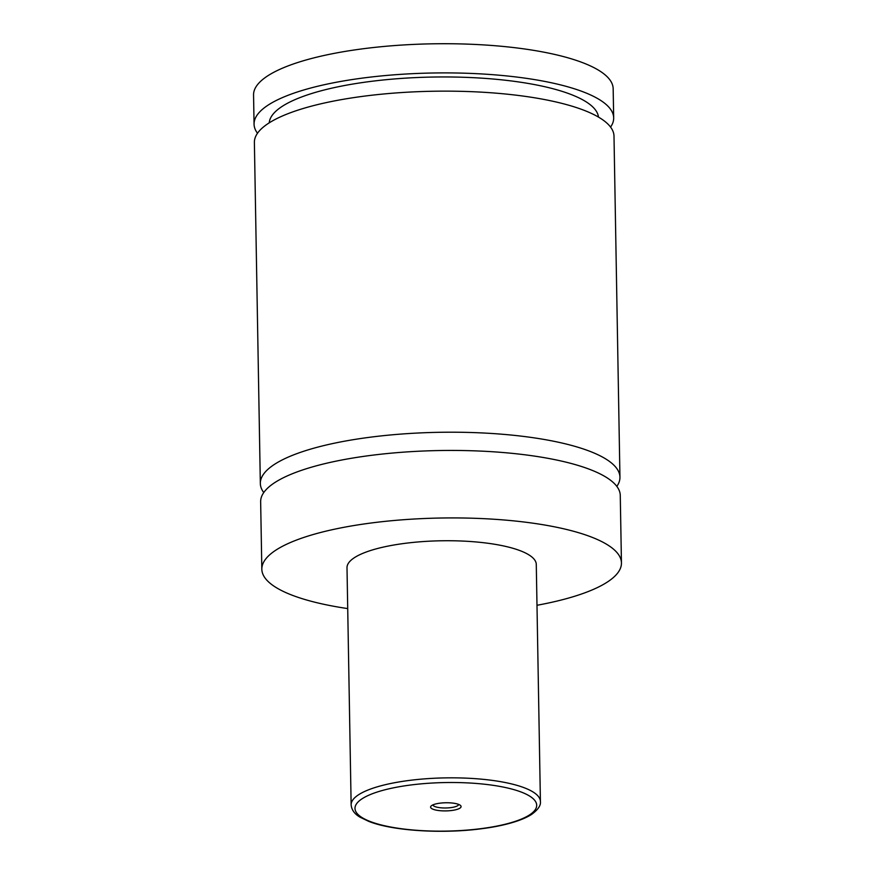 <?xml version="1.0" encoding="UTF-8"?>
<svg xmlns="http://www.w3.org/2000/svg" width="875" height="875" viewBox="0 0 875 875"><rect width="100%" height="100%" fill="white"/><g stroke="black" fill="none" stroke-linecap="round" stroke-linejoin="round"><path stroke-width="1.31" d="M263.758 492.559A179.834 48.059 -1 0 1 260.334 483.492A179.834 48.059 -1 0 1 387.669 435.236A179.834 48.059 -1 0 1 589.794 451.281A179.834 48.059 -1 0 1 619.948 477.214A179.834 48.059 -1 0 1 616.842 486.391M433.158 809.287A15.236 4.069 179 0 0 452.287 810.414A15.236 4.069 179 0 0 460.458 805.438A15.236 4.069 179 0 0 458.522 804.366A15.236 4.069 179 0 0 443.483 802.845A15.236 4.069 179 0 0 431.178 805.952A15.236 4.069 179 0 0 433.158 809.287M432.939 804.869A12.873 3.445 179 0 0 435.094 806.63A12.873 3.445 179 0 0 449.378 807.789A12.873 3.445 179 0 0 458.664 804.42M351.138 804.825L347.003 567.722A94.653 25.298 -1 0 1 414.017 542.325A94.653 25.298 -1 0 1 520.406 550.78A94.653 25.298 -1 0 1 536.277 564.419L540.411 801.522A94.653 25.298 -1 0 0 524.541 787.872A94.653 25.298 -1 0 0 418.162 779.428A94.653 25.298 -1 0 0 351.138 804.825C351.608 809.955 354.627 814.1 360.205 817.272L368.802 821.395C392.689 830.944 442.695 834.028 482.147 828.658C500.697 826.328 520.811 821.461 531.716 814.33C538.081 809.648 540.98 805.372 540.411 801.522M347.714 608.584A179.834 48.059 -1 0 1 291.987 595.142A179.834 48.059 -1 0 1 261.833 569.209A179.834 48.059 -1 0 1 389.167 520.953A179.834 48.059 -1 0 1 591.292 536.998A179.834 48.059 -1 0 1 621.447 562.942A179.834 48.059 -1 0 1 536.987 605.281M261.833 569.209L260.652 501.736A179.834 48.059 -1 0 1 387.986 453.469A179.834 48.059 -1 0 1 590.111 469.525A179.834 48.059 -1 0 1 620.266 495.458L621.447 562.942M260.334 483.492L254.384 142.428A179.834 48.059 -1 0 1 381.719 94.172A179.834 48.059 -1 0 1 583.844 110.217A179.834 48.059 -1 0 1 613.998 136.15L619.948 477.214M269.238 122.839A164.686 44.013 -1 0 1 387.778 79.537A164.686 44.013 -1 0 1 570.916 94.434A164.686 44.013 -1 0 1 598.467 117.086M257.491 133.252A179.834 48.059 -1 0 1 254.067 124.195A179.834 48.059 -1 0 1 381.402 75.928A179.834 48.059 -1 0 1 583.516 91.984A179.834 48.059 -1 0 1 613.681 117.917A179.834 48.059 -1 0 1 610.564 127.094M254.067 124.195L253.553 95.014A179.834 48.059 -1 0 1 380.887 46.747A179.834 48.059 -1 0 1 583.012 62.803A179.834 48.059 -1 0 1 613.167 88.736L613.681 117.917M521.456 792.138A90.869 24.281 179 0 0 395.478 787.434A90.869 24.281 179 0 0 370.223 821.516A90.869 24.281 179 0 0 496.202 826.219A90.869 24.281 179 0 0 521.456 792.138"/></g></svg>
